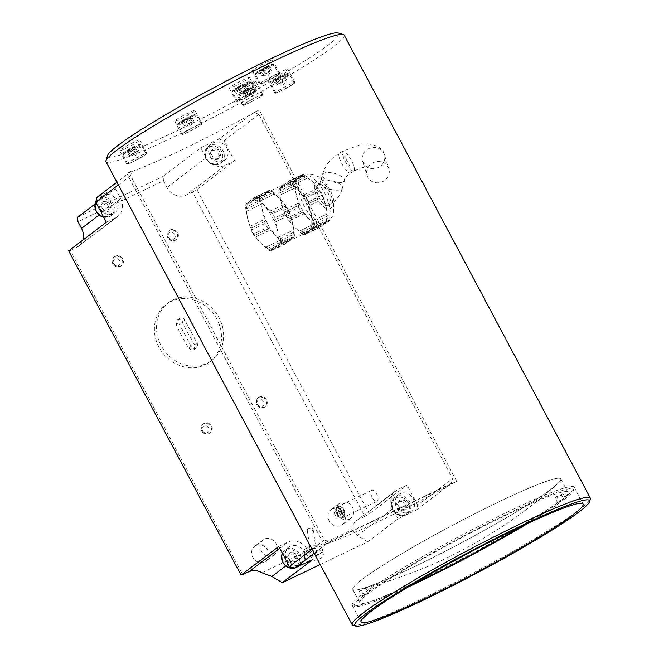 <?xml version="1.0" encoding="UTF-8"?>
<svg xmlns="http://www.w3.org/2000/svg" width="659" height="659" viewBox="0 0 659 659"><rect width="100%" height="100%" fill="white"/><g stroke="black" fill="none" stroke-linecap="round" stroke-linejoin="round"><path stroke-width="0.49" stroke-dasharray="3.29 2.47" d="M273.032 555.586A9.341 8.287 52.8 0 0 274.317 554.804A9.341 8.287 52.8 0 0 275.75 543.041A9.341 8.287 52.8 0 0 264.292 539.144A9.341 8.287 52.8 0 0 263.007 539.927A9.341 8.287 52.8 0 0 261.582 551.69A9.341 8.287 52.8 0 0 273.032 555.586M349.369 519.086A9.341 8.287 52.8 0 0 350.654 518.303A9.341 8.287 52.8 0 0 352.079 506.54A9.341 8.287 52.8 0 0 340.629 502.644A9.341 8.287 52.8 0 0 339.344 503.427A9.341 8.287 52.8 0 0 337.91 515.181A9.341 8.287 52.8 0 0 349.369 519.086M456.654 481.301L324.17 544.647A134.864 11.244 152 0 0 456.654 481.301L259.193 109.946L254.02 112.417L258.855 114.295L452.576 478.64L451.3 483.442L329.162 541.838L324.335 539.96L130.614 175.623L131.891 170.821L126.717 173.292A134.864 11.244 152 0 0 130.169 172.123A134.864 11.244 152 0 0 252.306 113.719L254.02 112.417M500.066 501.26A117.763 9.819 152 0 0 352.804 589.459A117.763 9.819 152 0 0 435.904 556.056A117.763 9.819 152 0 0 550.578 489.555A117.763 9.819 152 0 0 560.76 478.887A117.763 9.819 152 0 0 500.066 501.26M413.498 567.086A117.755 9.819 152 0 0 556.723 484.604A117.755 9.819 152 0 0 452.173 525.511A117.755 9.819 152 0 0 359.798 589.311A117.755 9.819 152 0 0 413.498 567.086M135.878 158.144A11.401 0.947 -28 0 1 146.891 153.358A11.401 0.947 -28 0 1 137.27 159.552A11.401 0.947 -28 0 1 126.767 164.058A11.401 0.947 -28 0 1 135.878 158.144M137.813 159.165A10.445 0.873 152 0 0 146.051 153.802A10.445 0.873 152 0 0 136.421 157.938A10.445 0.873 152 0 0 127.599 163.613A10.445 0.873 152 0 0 127.986 163.654A10.445 0.873 152 0 0 137.813 159.165M278.675 74.335A11.401 0.947 -28 0 1 267.587 80.785A11.401 0.947 -28 0 1 259.448 84.064A11.401 0.947 -28 0 1 269.07 77.877A11.401 0.947 -28 0 1 279.581 73.363A11.401 0.947 -28 0 1 278.675 74.335M261.071 82.762A10.445 0.873 152 0 0 260.289 83.619A10.445 0.873 152 0 0 269.926 79.484A10.445 0.873 152 0 0 278.741 73.808A10.445 0.873 152 0 0 271.623 76.642A10.445 0.873 152 0 0 261.071 82.762M291.632 85.027A10.445 0.873 152 0 0 294.128 82.993A10.445 0.873 152 0 0 284.499 87.128A10.445 0.873 152 0 0 275.684 92.804A10.445 0.873 152 0 0 281.698 90.514A10.445 0.873 152 0 0 291.632 85.027M276.582 92.894A11.401 0.947 -28 0 1 274.844 93.249A11.401 0.947 -28 0 1 284.466 87.062A11.401 0.947 -28 0 1 294.968 82.548A11.401 0.947 -28 0 1 288.181 87.194A11.401 0.947 -28 0 1 276.698 92.845A11.401 0.947 -28 0 1 276.582 92.894M288.453 562.959L293.552 563.371L295.94 559.03L293.23 554.285L288.131 553.873L285.742 558.206L288.453 562.959L290.273 561.583L287.563 556.83L289.944 552.489L288.131 553.873M295.389 565.438A10.445 9.267 52.8 0 0 301.352 563.75A10.445 9.267 52.8 0 0 302.407 549.828A10.445 9.267 52.8 0 0 288.708 547.118A10.445 9.267 52.8 0 0 285.981 557.992A10.445 9.267 52.8 0 0 295.389 565.438M287.563 556.83L285.742 558.206M295.94 559.03L297.753 557.654L295.364 561.995L290.273 561.583M295.364 561.995L293.552 563.371M289.944 552.489L295.043 552.901L293.23 554.285M295.043 552.901L297.753 557.654M101.84 211.992L106.939 212.404L109.328 208.063L106.61 203.31L101.519 202.898L99.13 207.239L101.84 211.992L103.661 210.608L100.951 205.863L103.331 201.522L101.519 202.898M108.776 214.472A10.445 9.267 52.8 0 0 114.74 212.783A10.445 9.267 52.8 0 0 115.795 198.861A10.445 9.267 52.8 0 0 102.096 196.151A10.445 9.267 52.8 0 0 99.369 207.025A10.445 9.267 52.8 0 0 108.776 214.472M100.951 205.863L99.13 207.239M109.328 208.063L111.14 206.687L108.751 211.028L103.661 210.608M108.751 211.028L106.939 212.404M103.331 201.522L108.43 201.934L106.61 203.31M108.43 201.934L111.14 206.687M267.505 66.559L259.465 71.057L265.585 68.445L268.897 66.32L267.505 66.559L269.811 70.908L271.211 70.661L267.892 72.787L265.585 68.445M262.537 75.661L267.974 75.818L271.211 70.661L268.897 66.32M259.465 71.057L261.771 75.398L269.811 70.908M265.091 73.273L262.784 68.931M267.892 72.787L263.172 75.159L260.865 70.81M263.172 75.159L261.771 75.398L263.172 75.159M126.775 151.051L136.215 146.314L134.815 146.553L126.775 151.051L129.09 155.392L137.121 150.903L134.815 146.553M132.41 153.267L130.095 148.926M132.896 148.44L135.202 152.781L130.49 155.153L129.09 155.392L130.49 155.153L128.175 150.804M137.121 150.903L138.522 150.656L136.215 146.314M129.856 155.656L135.284 155.812L138.522 150.656L135.202 152.781M131.891 170.821L116.898 182.213M258.855 114.295L223.945 140.837L219.118 138.958L252.306 113.719A134.864 11.244 152 0 0 259.193 109.946M107.565 155.582A131.059 10.923 152 0 0 196.431 121.256A131.059 10.923 152 0 0 328.652 44.697A131.059 10.923 152 0 0 338.191 32.95M344.163 35.1A134.864 11.244 -28 0 1 333.479 46.583A134.864 11.244 -28 0 1 202.305 122.903A134.864 11.244 -28 0 1 106.008 161.727M248.525 78.479A11.401 0.947 152 0 0 249.431 77.515A11.401 0.947 152 0 0 238.92 82.021A11.401 0.947 152 0 0 229.299 88.215A11.401 0.947 152 0 0 237.438 84.929A11.401 0.947 152 0 0 248.525 78.479M271.566 60.966A11.401 0.947 152 0 0 272.472 59.994A11.401 0.947 152 0 0 261.961 64.508A11.401 0.947 152 0 0 252.339 70.694A11.401 0.947 152 0 0 260.478 67.416A11.401 0.947 152 0 0 271.566 60.966M237.479 91.585A11.401 0.947 152 0 0 248.962 85.925A11.401 0.947 152 0 0 255.75 81.288A11.401 0.947 152 0 0 245.239 85.794A11.401 0.947 152 0 0 235.625 91.988A11.401 0.947 152 0 0 237.479 91.585M269.589 79.475A11.401 0.947 152 0 0 281.072 73.816A11.401 0.947 152 0 0 287.859 69.179A11.401 0.947 152 0 0 277.357 73.693A11.401 0.947 152 0 0 267.735 79.879A11.401 0.947 152 0 0 269.589 79.475M183.919 115.152A11.401 0.947 152 0 0 174.808 121.067A11.401 0.947 152 0 0 185.311 116.552A11.401 0.947 152 0 0 194.932 110.366A11.401 0.947 152 0 0 183.919 115.152M128.769 144.774A11.401 0.947 152 0 0 119.658 150.689A11.401 0.947 152 0 0 130.161 146.174A11.401 0.947 152 0 0 139.782 139.988A11.401 0.947 152 0 0 128.769 144.774M191.028 128.521A11.401 0.947 -28 0 1 202.041 123.735A11.401 0.947 -28 0 1 192.42 129.922A11.401 0.947 -28 0 1 181.917 134.436A11.401 0.947 -28 0 1 191.028 128.521M184.734 132.294A10.445 0.873 152 0 0 182.757 133.991A10.445 0.873 152 0 0 192.387 129.856A10.445 0.873 152 0 0 201.201 124.18A10.445 0.873 152 0 0 194.817 126.652A10.445 0.873 152 0 0 184.734 132.294M244.588 104.954A11.401 0.947 -28 0 1 242.734 105.358A11.401 0.947 -28 0 1 252.348 99.163A11.401 0.947 -28 0 1 262.859 94.657A11.401 0.947 -28 0 1 256.071 99.295A11.401 0.947 -28 0 1 244.588 104.954M251.458 101.684A10.445 0.873 152 0 0 262.018 95.102A10.445 0.873 152 0 0 252.389 99.237A10.445 0.873 152 0 0 243.575 104.913A10.445 0.873 152 0 0 251.458 101.684M255.058 91.346A10.445 0.873 152 0 0 244.538 96.288A10.445 0.873 152 0 0 237.248 101.14A10.445 0.873 152 0 0 246.886 97.005A10.445 0.873 152 0 0 255.7 91.329A10.445 0.873 152 0 0 255.058 91.346M255.634 91.848A11.401 0.947 -28 0 1 244.547 98.298A11.401 0.947 -28 0 1 236.408 101.585A11.401 0.947 -28 0 1 246.029 95.39A11.401 0.947 -28 0 1 256.54 90.884A11.401 0.947 -28 0 1 255.634 91.848M126.717 173.292L324.17 544.647M509.399 511.087A125.721 10.478 152 0 0 362.994 593.899L361.025 590.209A125.721 10.478 152 0 0 359.353 591.477L361.313 595.176A125.721 10.478 152 0 0 352.178 605.25A125.721 10.478 152 0 0 352.985 605.819A125.721 10.478 152 0 0 445.542 567.234A125.721 10.478 152 0 0 563.387 498.55L561.419 494.851A125.721 10.478 152 0 0 563.099 493.583L565.06 497.273A125.721 10.478 152 0 0 574.22 488.179A125.721 10.478 152 0 0 574.195 487.199A125.721 10.478 152 0 0 509.399 511.087M353.018 625.276A134.864 11.244 152 0 0 453.376 583.347A134.864 11.244 152 0 0 579.632 509.522A134.864 11.244 152 0 0 590.332 499.094M362.994 593.899L364.897 594.64A124.222 10.355 -28 0 1 490.345 522.233A124.222 10.355 -28 0 1 573.594 490.197A124.222 10.355 -28 0 1 564.557 499.168L565.06 497.273M364.897 594.64L370.094 592.161L367.425 587.144L361.025 590.209M359.353 591.477L365.753 588.421L368.414 593.438L363.224 595.917L361.313 595.176M367.425 587.144A117.763 9.819 152 0 0 365.753 588.421M563.387 498.55L562.885 500.445A124.222 10.355 -28 0 1 527.546 523.543M408.399 586.897A124.222 10.355 -28 0 1 354.995 606.42A124.222 10.355 -28 0 1 363.224 595.917M562.885 500.445L557.687 502.924L555.026 497.916L561.419 494.851M563.099 493.583L556.698 496.639L559.367 501.656L564.557 499.168M555.026 497.916A117.763 9.819 152 0 0 556.698 496.639M370.094 592.161A117.763 9.819 -28 0 1 484.769 525.66A117.763 9.819 -28 0 1 567.869 492.257A117.763 9.819 -28 0 1 559.367 501.656M557.687 502.924A117.763 9.819 -28 0 1 521.895 526.195M413.761 583.701A117.763 9.819 -28 0 1 359.913 602.828A117.763 9.819 -28 0 1 368.414 593.438M167.806 237.602A5.7 5.058 -127.2 0 1 168.943 230.881A5.7 5.058 -127.2 0 1 176.414 232.355A5.7 5.058 -127.2 0 1 175.838 239.95A5.7 5.058 -127.2 0 1 167.806 237.602M168.506 237.075A5.7 5.058 52.8 0 0 176.538 239.423A5.7 5.058 52.8 0 0 177.114 231.828A5.7 5.058 52.8 0 0 169.643 230.345A5.7 5.058 52.8 0 0 168.506 237.075M168.638 237.405A3.797 3.369 52.8 0 0 174.759 238.113A3.797 3.369 52.8 0 0 171.678 232.322A3.797 3.369 52.8 0 0 168.638 237.405M256.672 404.733A5.7 5.058 -127.2 0 1 257.801 398.003A5.7 5.058 -127.2 0 1 265.28 399.486A5.7 5.058 -127.2 0 1 264.704 407.081A5.7 5.058 -127.2 0 1 256.672 404.733M257.372 404.198A5.7 5.058 52.8 0 0 265.404 406.545A5.7 5.058 52.8 0 0 265.972 398.95A5.7 5.058 52.8 0 0 258.501 397.476A5.7 5.058 52.8 0 0 257.372 404.198M257.504 404.535A3.797 3.369 52.8 0 0 263.625 405.236A3.797 3.369 52.8 0 0 260.544 399.445A3.797 3.369 52.8 0 0 257.504 404.535M112.846 263.888A5.7 5.058 -127.2 0 1 113.982 257.158A5.7 5.058 -127.2 0 1 121.454 258.633A5.7 5.058 -127.2 0 1 120.877 266.236A5.7 5.058 -127.2 0 1 112.846 263.888M113.546 263.353A5.7 5.058 52.8 0 0 121.577 265.701A5.7 5.058 52.8 0 0 122.154 258.106A5.7 5.058 52.8 0 0 114.674 256.631A5.7 5.058 52.8 0 0 113.546 263.353M113.677 263.691A3.797 3.369 52.8 0 0 119.798 264.391A3.797 3.369 52.8 0 0 116.717 258.6A3.797 3.369 52.8 0 0 113.677 263.691M202.544 430.813A3.797 3.369 52.8 0 0 208.664 431.521A3.797 3.369 52.8 0 0 205.583 425.73A3.797 3.369 52.8 0 0 202.544 430.813M202.412 430.484A5.7 5.058 -127.2 0 1 203.54 423.753A5.7 5.058 -127.2 0 1 211.012 425.236A5.7 5.058 -127.2 0 1 210.443 432.831A5.7 5.058 -127.2 0 1 202.412 430.484M201.712 431.011A5.7 5.058 -127.2 0 1 202.84 424.289A5.7 5.058 -127.2 0 1 210.32 425.763A5.7 5.058 -127.2 0 1 209.743 433.358A5.7 5.058 -127.2 0 1 201.712 431.011M328.808 205.073L328.413 205.311C322.721 208.854 312.325 187.23 318.478 184.808C323.882 181.184 334.327 201.745 328.808 205.073M245.939 204.084L260.882 196.736L262.101 197.296L261.887 196.02L265.239 193.548A26.591 12.076 -115.6 0 0 262.99 211.687A26.591 12.076 -115.6 0 0 275.429 235.082L270.231 230.016C270.149 228.418 269.646 227.973 268.724 228.673L254.341 235.551L260.165 242.38L268.221 249.95L282.258 243.237A29.441 13.369 -115.6 0 0 284.861 244.168L270.824 250.881L271.384 250.404L270.989 249.217L272.052 249.852L278.197 245.173L277.983 243.896L279.202 244.464L294.145 237.108A29.441 13.369 -115.6 0 0 294.548 233.896L280.503 240.609L279.894 238.887C278.559 238.097 278.337 237.438 279.218 236.911L275.52 221.844C274.292 220.971 274.185 220.263 275.182 219.711L274.91 217.824L288.955 211.111A29.441 13.369 -115.6 0 0 286.747 206.967L272.711 213.681L271.36 212.519C270.445 213.228 269.943 212.775 269.852 211.177L260.008 200.781C259.185 201.415 258.789 200.913 258.83 199.282L257.826 197.955L271.87 191.242A29.441 13.369 -115.6 0 0 269.267 190.311L255.231 197.025L254.316 197.667L254.069 199.166L253.32 198.384L247.174 203.054C247.331 204.677 247.109 204.858 246.499 203.615L245.939 204.084A29.441 13.369 -115.6 0 0 245.543 207.297L247.726 218.986L251.137 230.082L265.173 223.368A29.441 13.369 -115.6 0 0 267.381 227.512L253.336 234.225L254.341 235.551L268.724 228.673L267.381 227.512M249.967 200.847A26.591 12.076 -115.6 0 0 247.726 218.986A26.591 12.076 -115.6 0 0 260.165 242.38A26.591 12.076 -115.6 0 0 274.852 247.644A26.591 12.076 -115.6 0 0 277.093 229.513A26.591 12.076 -115.6 0 0 264.654 206.11A26.591 12.076 -115.6 0 0 249.967 200.847M262.101 197.296L246.977 204.463L246.499 203.615L260.882 196.736M246.301 211.358L261.195 204.232L246.301 211.358M259.976 197.37A29.441 13.369 -115.6 0 0 259.58 200.583L245.543 207.297M265.173 223.368L264.902 221.49C265.906 220.93 265.791 220.221 264.564 219.348L260.865 204.282C261.747 203.755 261.524 203.096 260.198 202.305L259.58 200.583M282.258 243.237L281.253 241.911C281.294 240.28 280.899 239.777 280.075 240.411L275.429 235.082A26.591 12.076 -115.6 0 0 289.153 240.939A26.591 12.076 -115.6 0 0 290.117 240.346A26.591 12.076 -115.6 0 0 292.365 222.207A26.591 12.076 -115.6 0 0 279.918 198.812A26.591 12.076 -115.6 0 0 266.203 192.955A26.591 12.076 -115.6 0 0 265.239 193.548L268.032 191.349L269.103 191.975L268.707 190.789L269.267 190.311M291.418 181.892L305.455 175.179L313.511 182.749L319.335 189.578L304.944 196.456C304.03 197.165 303.527 196.72 303.437 195.122L293.593 184.718C292.769 185.352 292.382 184.858 292.415 183.218L291.418 181.892A29.441 13.369 -115.6 0 0 288.815 180.961L287.909 181.604L287.719 183.062L286.904 182.321L280.759 186.991C280.915 188.614 280.693 188.803 280.091 187.551L293.568 181.316A29.441 13.369 -115.6 0 0 293.164 184.52L279.128 191.234L281.311 202.923L284.721 214.027L298.766 207.313A29.441 13.369 -115.6 0 0 300.965 211.448L286.929 218.162L293.749 226.317L301.806 233.887L315.85 227.174A29.441 13.369 -115.6 0 0 318.445 228.105L304.409 234.818L304.969 234.349L304.524 233.187L305.644 233.788L308.437 231.581A26.591 12.076 -115.6 0 0 310.686 213.45A26.591 12.076 -115.6 0 0 298.239 190.047A26.591 12.076 -115.6 0 0 284.523 184.199A26.591 12.076 -115.6 0 0 283.559 184.792A26.591 12.076 -115.6 0 0 281.311 202.923A26.591 12.076 -115.6 0 0 293.749 226.317A26.591 12.076 -115.6 0 0 307.473 232.174A26.591 12.076 -115.6 0 0 308.437 231.581L311.789 229.118L311.567 227.841L312.786 228.401L313.692 227.759A29.441 13.369 -115.6 0 0 314.096 224.546L313.478 222.833C312.152 222.034 311.929 221.375 312.811 220.856L309.112 205.781C307.885 204.908 307.769 204.199 308.766 203.647L308.503 201.761A29.441 13.369 -115.6 0 0 306.295 197.618L304.944 196.456L319.335 189.578L320.34 190.904L306.295 197.618M293.593 184.718L308.313 177.683L293.593 184.718M305.455 175.179A29.441 13.369 -115.6 0 0 302.852 174.248L288.815 180.961M293.568 181.316L294.474 180.673L295.693 181.233L295.479 179.956L298.824 177.485A26.591 12.076 -115.6 0 0 296.575 195.624A26.591 12.076 -115.6 0 0 309.022 219.019A26.591 12.076 -115.6 0 0 322.737 224.876A26.591 12.076 -115.6 0 0 323.709 224.282A26.591 12.076 -115.6 0 0 325.95 206.152A26.591 12.076 -115.6 0 0 313.511 182.749A26.591 12.076 -115.6 0 0 299.796 176.892A26.591 12.076 -115.6 0 0 298.824 177.485L301.616 175.286L302.736 175.887L302.292 174.726L302.852 174.248M251.137 230.082A29.441 13.369 -115.6 0 0 253.336 234.225M268.221 249.95A29.441 13.369 -115.6 0 0 270.824 250.881M280.108 243.822A29.441 13.369 -115.6 0 0 280.503 240.609M274.91 217.824A29.441 13.369 -115.6 0 0 272.711 213.681M257.826 197.955A29.441 13.369 -115.6 0 0 255.231 197.025M264.902 221.49L250.519 228.368L264.902 221.49M280.38 240.041L265.363 247.446L280.38 240.041M294.145 237.108L293.584 237.586C292.983 236.334 292.761 236.515 292.917 238.138L286.772 242.809L286.022 242.026L285.767 243.525L284.861 244.168M279.202 244.464L293.584 237.586L293.115 236.729L277.983 243.896M288.955 211.111L292.365 222.207L293.939 229.876L278.889 236.96L293.939 229.876L294.548 233.896M289.565 212.832L274.836 219.752L289.565 212.832M271.87 191.242L279.918 198.812L286.747 206.967M285.718 205.888L271.03 212.906L285.718 205.888M274.663 194.001L259.712 201.16L274.663 194.001M253.32 198.384L268.032 191.349M254.316 197.667L268.707 190.789M269.852 211.177L284.564 204.142M279.894 238.887L294.276 232.009M272.052 249.852L286.772 242.809M271.384 250.404L285.767 243.525M255.519 237.051L270.231 230.016M245.815 209.183L260.198 202.305M247.174 203.054L261.887 196.02M258.83 199.282L273.213 192.403M275.52 221.844L290.24 214.801M278.197 245.173L292.917 238.138M266.87 248.789L281.253 241.911M249.852 226.391L264.564 219.348M308.503 201.761L322.539 195.048A29.441 13.369 -115.6 0 0 320.34 190.904M313.692 227.759L327.737 221.045A29.441 13.369 -115.6 0 0 328.133 217.832L314.096 224.546M301.806 233.887A29.441 13.369 -115.6 0 0 304.409 234.818M284.721 214.027A29.441 13.369 -115.6 0 0 286.929 218.162M279.523 188.029A29.441 13.369 -115.6 0 0 279.128 191.234M322.539 195.048L323.157 196.769L308.428 203.697L323.157 196.769L327.523 213.821L312.481 220.897L327.523 213.821L328.133 217.832M327.737 221.045L327.177 221.523L326.576 220.666L311.567 227.841M312.786 228.401L327.177 221.523C326.567 220.271 326.345 220.46 326.502 222.083L320.356 226.754L319.607 225.963L319.351 227.47L318.445 228.105M315.85 227.174L314.845 225.848C314.878 224.217 314.491 223.714 313.668 224.357L303.824 213.953C303.733 212.355 303.231 211.91 302.316 212.61L300.965 211.448M313.964 223.978L298.947 231.391L313.964 223.978M302.646 212.223L287.925 219.488L302.646 212.223M298.766 207.313L298.494 205.427L284.111 212.305L298.494 205.427C299.491 204.875 299.375 204.158 298.156 203.293L294.779 188.177L279.737 195.253L294.449 188.219C295.339 187.691 295.117 187.032 293.782 186.242L293.164 184.52M295.693 181.233L280.693 188.408L280.091 187.551L294.474 180.673M298.156 203.293L283.436 210.328M314.845 225.848L300.455 232.726M326.502 222.083L311.789 229.118M323.824 198.746L309.112 205.781M306.806 176.34L292.415 183.218M302.292 174.726L287.909 181.604M295.479 179.956L280.759 186.991M301.616 175.286L286.904 182.321M293.782 186.242L279.4 193.12M303.824 213.953L289.103 220.987M320.356 226.754L305.644 233.788M319.351 227.47L304.969 234.349M327.861 215.954L313.478 222.833M318.157 188.087L303.437 195.122M216.951 319.31A36.088 32.011 52.8 0 0 171.06 301.427A36.088 32.011 52.8 0 0 166.101 304.45A36.088 32.011 52.8 0 0 158.152 345.497A36.088 32.011 52.8 0 0 196.209 367.524A36.088 32.011 52.8 0 0 209.784 361.906A36.088 32.011 52.8 0 0 216.951 319.31M173.152 299.837A36.088 32.011 -127.2 0 1 217.396 314.895A36.088 32.011 -127.2 0 1 211.885 360.316A36.088 32.011 -127.2 0 1 164.561 350.967A36.088 32.011 -127.2 0 1 168.193 302.86A36.088 32.011 -127.2 0 1 173.152 299.837M191.11 346.337L178.671 322.943A3.797 3.369 -127.2 0 1 179.421 318.462A3.797 3.369 -127.2 0 1 184.775 320.019L197.222 343.421A3.797 3.369 -127.2 0 1 196.464 347.903A3.797 3.369 -127.2 0 1 191.11 346.337L188.705 348.166A89.212 40.52 64.4 0 1 176.266 324.772L177.23 320.126L177.757 319.804L180.368 319.796L182.37 321.847A89.212 40.52 -115.6 0 0 194.817 345.25L194.265 349.575L193.746 349.888L191.019 349.995L188.705 348.166M315.191 553.379A2.982 1.507 -8.1 0 0 316.411 551.913A2.982 1.507 -8.1 0 0 313.239 550.842A2.982 1.507 -8.1 0 0 310.504 552.753A2.982 1.507 -8.1 0 0 312.209 553.848A2.982 1.507 -8.1 0 0 315.191 553.379M311.946 530.684A2.982 1.507 171.9 0 1 308.956 531.146A2.982 1.507 171.9 0 1 307.259 530.058A2.982 1.507 171.9 0 1 309.376 528.263A2.982 1.507 171.9 0 1 310.628 528.081A2.982 1.507 171.9 0 1 313.157 529.21A2.982 1.507 171.9 0 1 311.946 530.684M317.877 555.002A7.595 3.847 -8.1 0 0 319.862 553.7A7.595 3.847 -8.1 0 0 318.083 548.782A7.595 3.847 -8.1 0 0 308.017 550.224A7.595 3.847 -8.1 0 0 307.687 555.438A7.595 3.847 -8.1 0 0 317.877 555.002M318.758 554.054A9.498 4.811 171.9 0 1 306.015 554.598A9.498 4.811 171.9 0 1 303.824 552.061A9.498 4.811 171.9 0 1 307.695 547.374A9.498 4.811 171.9 0 1 317.201 545.899A9.498 4.811 171.9 0 1 322.622 549.367A9.498 4.811 171.9 0 1 321.238 552.415A9.498 4.811 171.9 0 1 318.758 554.054M219.118 138.958L200.797 147.715L163.094 176.381L163.473 180.788L77.976 221.671M77.597 217.264L163.094 176.381M95.143 203.928L115.3 188.598L96.98 197.362M255.914 545.512A9.341 8.287 52.8 0 0 254.629 546.295A9.341 8.287 52.8 0 0 253.69 558.75A9.341 8.287 52.8 0 0 265.939 561.171A9.341 8.287 52.8 0 0 267.373 549.417A9.341 8.287 52.8 0 0 255.914 545.512M118.356 184.94L130.614 175.623M324.335 539.96L312.078 549.276M68.668 250.881L70.324 250.486L242.718 574.714M451.3 483.442L416.389 509.984L417.666 505.181L452.576 478.64M192.461 192.082L196.909 189.561L369.304 513.789L364.855 516.31L192.461 192.082L186.349 195.006L225.452 165.277A15.198 13.477 -127.2 0 1 206.127 157.748L200.797 147.715M320.192 564.541L367.73 541.813L398.069 518.74L416.389 509.984M314.178 553.239L329.162 541.838M364.855 516.31L358.743 519.234A15.198 13.477 52.8 0 0 356.659 520.503A15.198 13.477 52.8 0 0 351.758 529.861L261.985 572.786M351.758 529.861L357.4 535.578L367.73 541.813M308.387 552.242A9.498 4.811 -8.1 0 0 304.516 556.921A9.498 4.811 -8.1 0 0 314.598 560.339A9.498 4.811 -8.1 0 0 323.322 554.235A9.498 4.811 -8.1 0 0 317.902 550.767A9.498 4.811 -8.1 0 0 308.387 552.242M398.069 518.74L392.739 508.715A15.198 13.477 -127.2 0 1 395.754 490.774A15.198 13.477 -127.2 0 1 397.847 489.505L407.007 485.123L369.304 513.789M405.31 512.875A10.445 9.267 52.8 0 0 411.274 511.186A10.445 9.267 52.8 0 0 412.328 497.265A10.445 9.267 52.8 0 0 398.629 494.555A10.445 9.267 52.8 0 0 395.902 505.428A10.445 9.267 52.8 0 0 405.31 512.875M417.666 505.181L407.007 485.123M115.3 188.598L120.63 198.631A15.198 13.477 -127.2 0 1 117.615 216.564A15.198 13.477 -127.2 0 1 115.523 217.841L106.363 222.215M70.324 250.486L76.428 247.562A15.198 13.477 52.8 0 0 78.52 246.293A15.198 13.477 52.8 0 0 82.803 240.131M218.697 161.908A10.445 9.267 52.8 0 0 224.661 160.219A10.445 9.267 52.8 0 0 225.716 146.298A10.445 9.267 52.8 0 0 212.017 143.588A10.445 9.267 52.8 0 0 209.29 154.461A10.445 9.267 52.8 0 0 218.697 161.908M196.909 189.561L234.612 160.895L223.945 140.837M234.612 160.895L225.452 165.277M163.473 180.788L167.024 187.469A15.198 13.477 52.8 0 0 186.349 195.006M278.765 546.443L287.925 542.069A15.198 13.477 -127.2 0 1 307.242 549.598L312.58 559.623M332.251 509.012A9.341 8.287 52.8 0 0 330.966 509.794A9.341 8.287 52.8 0 0 330.019 522.249A9.341 8.287 52.8 0 0 342.276 524.671A9.341 8.287 52.8 0 0 343.701 512.908A9.341 8.287 52.8 0 0 332.251 509.012M336.477 507.661A5.7 2.587 -115.6 0 0 335.859 510.906A5.7 2.587 -115.6 0 0 336.271 512.488A5.7 2.587 -115.6 0 0 338.462 516.343A5.7 2.587 -115.6 0 0 341.601 517.817A5.7 2.587 -115.6 0 0 342.013 512.867A5.7 2.587 -115.6 0 0 336.683 507.537A5.7 2.587 -115.6 0 0 336.477 507.661M336.485 507.241A6.079 2.76 64.4 0 1 336.708 507.109A6.079 2.76 64.4 0 1 341.815 511.4A6.079 2.76 64.4 0 1 341.947 518.073A6.079 2.76 64.4 0 1 338.602 516.499A6.079 2.76 64.4 0 1 335.826 510.7A6.079 2.76 64.4 0 1 336.485 507.241M377.286 501.145A6.079 2.76 -115.6 0 0 376.808 494.349A6.079 2.76 -115.6 0 0 371.824 490.312A6.079 2.76 -115.6 0 0 371.602 490.453A6.079 2.76 -115.6 0 0 372.08 497.248A6.079 2.76 -115.6 0 0 377.063 501.285A6.079 2.76 -115.6 0 0 377.286 501.145M334.451 513.394L335.662 515.898L334.319 512.438L335.233 511.013L337.194 512.628L338.232 515.659L337.317 517.084L335.357 515.47L341.469 512.554L343.421 514.168L344.336 512.743L343.298 509.704L341.337 508.097L340.423 509.514L341.469 512.554M338.578 511.384A5.7 2.587 64.4 0 1 338.99 506.433A5.7 2.587 64.4 0 1 340.522 506.582A5.7 2.587 64.4 0 1 344.748 515.429A5.7 2.587 64.4 0 1 343.907 516.722A5.7 2.587 64.4 0 1 338.578 511.384M340.102 510.98A4.531 2.059 -115.6 0 0 342.837 514.934A4.531 2.059 -115.6 0 0 345.011 514.193A4.531 2.059 -115.6 0 0 341.65 507.158A4.531 2.059 -115.6 0 0 340.102 510.98M340.423 509.514L334.319 512.438M337.317 517.084L343.421 514.168M335.233 511.013L341.337 508.097M337.194 512.628L343.298 509.704M338.232 515.659L344.336 512.743M280.487 82.457L286.607 79.846L283.288 81.98L277.167 84.583L280.487 82.457L278.18 78.116L274.861 80.241L284.293 75.505L278.18 78.116M276.261 79.994L278.568 84.344L277.167 84.583L274.861 80.241M277.933 84.846L283.37 85.003L286.607 79.846L284.293 75.505M282.892 75.744L285.207 80.093M283.288 81.98L280.973 77.63M190.748 122.945L184.158 125.853L193.754 120.951L190.748 122.945L188.433 118.595L191.44 116.61L181.851 121.511L188.433 118.595M181.851 121.511L184.158 125.853L190.435 126.19L193.754 120.951L191.44 116.61M183.639 121.05L185.945 125.391M187.172 123.867L184.858 119.518M191.967 121.413L189.652 117.071M252.784 92.334L254.572 91.873L251.565 93.858L244.983 96.774L252.784 92.334L250.469 87.985L242.669 92.425L249.25 89.517L252.257 87.523L250.469 87.985M242.669 92.425L244.983 96.774L251.26 97.112L254.572 91.873L252.257 87.523M247.99 94.781L245.675 90.44M251.565 93.858L249.25 89.517M246.771 96.313L244.456 91.963M245.939 83.751L248.245 88.1L244.934 93.339L238.657 93.001L248.245 88.1L238.657 93.001L236.35 88.652L245.939 83.751L236.35 88.652M239.357 86.667L241.664 91.008M240.444 92.54L238.138 88.191M246.458 88.561L244.151 84.212M245.239 90.085L242.932 85.744M218.351 149.371L221.062 154.124L218.673 158.465L213.582 158.053L210.872 153.3L213.252 148.959L218.351 149.371L216.539 150.754L211.44 150.343L209.051 154.676L211.761 159.429L216.86 159.84L219.249 155.499L216.539 150.754M219.249 155.499L221.062 154.124M213.252 148.959L211.44 150.343M218.673 158.465L216.86 159.84M213.582 158.053L211.761 159.429M210.872 153.3L209.051 154.676M404.964 500.338L407.674 505.091L405.293 509.432L400.194 509.02L397.484 504.267L399.865 499.926L404.964 500.338L403.151 501.721L398.052 501.31L395.664 505.642L398.382 510.396L403.473 510.807L405.862 506.474L403.151 501.721M405.862 506.474L407.674 505.091M399.865 499.926L398.052 501.31M405.293 509.432L403.473 510.807M400.194 509.02L398.382 510.396M397.484 504.267L395.664 505.642M375.152 182.568A11.401 10.569 -17.6 0 0 386.108 179.199A11.401 10.569 -17.6 0 0 388.818 168.696A11.401 10.569 -17.6 0 0 374.757 162.073A11.401 10.569 -17.6 0 0 367.096 175.599A11.401 10.569 -17.6 0 0 375.152 182.568M291.163 567.531A9.308 8.254 52.8 0 0 298.173 554.771A9.308 8.254 52.8 0 0 283.189 553.56A9.308 8.254 52.8 0 0 291.163 567.531M282.365 553.231A10.445 9.267 -127.2 0 1 284.935 549.985A10.445 9.267 -127.2 0 1 298.634 552.695A10.445 9.267 -127.2 0 1 297.58 566.616A10.445 9.267 -127.2 0 1 296.575 567.275M295.702 567.687A10.445 9.267 -127.2 0 1 293.832 568.215M104.55 216.564A9.308 8.254 52.8 0 0 111.56 203.804A9.308 8.254 52.8 0 0 96.576 202.593A9.308 8.254 52.8 0 0 104.55 216.564M95.753 202.264A10.445 9.267 -127.2 0 1 98.323 199.018A10.445 9.267 -127.2 0 1 112.022 201.728A10.445 9.267 -127.2 0 1 110.967 215.65A10.445 9.267 -127.2 0 1 105.003 217.338A10.445 9.267 -127.2 0 1 103.661 217.132M266.063 66.839A9.308 0.774 152 0 0 256.31 73.091A9.308 0.774 152 0 0 270.174 66.131A9.308 0.774 152 0 0 266.063 66.839M266.829 67.613A10.445 0.873 -28 0 1 273.938 64.788A10.445 0.873 -28 0 1 265.124 70.455A10.445 0.873 -28 0 1 255.494 74.591A10.445 0.873 -28 0 1 266.829 67.613M123.62 153.086A9.308 0.774 152 0 0 137.492 146.125A9.308 0.774 152 0 0 133.373 146.833A9.308 0.774 152 0 0 123.62 153.086M123.192 154.626A10.445 0.873 -28 0 1 122.805 154.593A10.445 0.873 -28 0 1 131.619 148.918A10.445 0.873 -28 0 1 141.248 144.782A10.445 0.873 -28 0 1 133.579 149.84A10.445 0.873 -28 0 1 123.192 154.626M330.587 208.417A15.198 6.903 -115.6 0 0 324.763 184.685A15.198 6.903 -115.6 0 0 315.084 192.041A15.198 6.903 -115.6 0 0 330.587 208.417M326.757 222.824A26.591 12.076 -115.6 0 0 324.665 193.095A26.591 12.076 -115.6 0 0 302.843 175.434A26.591 12.076 -115.6 0 0 303.42 204.636A26.591 12.076 -115.6 0 0 325.793 223.417A26.591 12.076 -115.6 0 0 326.757 222.824M176.266 324.772L178.671 322.943M182.37 321.847L184.775 320.019M194.817 345.25L197.222 343.421M358.743 519.234L397.847 489.505M357.4 535.578L392.739 508.715M76.428 247.562L115.523 217.841M99.089 215.007L120.63 198.631M167.024 187.469L206.127 157.748M279.737 548.288L287.925 542.069M285.701 565.974L307.242 549.598M286.838 76.007A10.445 0.873 -28 0 1 276.895 81.494A10.445 0.873 -28 0 1 270.882 83.784A10.445 0.873 -28 0 1 279.696 78.108A10.445 0.873 -28 0 1 289.334 73.973A10.445 0.873 -28 0 1 286.838 76.007M285.569 75.315A9.308 0.774 152 0 0 281.459 76.024A9.308 0.774 152 0 0 271.697 82.276A9.308 0.774 152 0 0 285.569 75.315M179.94 123.266A10.445 0.873 -28 0 1 190.014 117.632A10.445 0.873 -28 0 1 196.407 115.16A10.445 0.873 -28 0 1 187.584 120.828A10.445 0.873 -28 0 1 177.955 124.963A10.445 0.873 -28 0 1 179.94 123.266M180.195 121.915A9.308 0.774 152 0 0 185.451 120.556A9.308 0.774 152 0 0 194.29 114.707A9.308 0.774 152 0 0 180.195 121.915M246.655 92.664A10.445 0.873 -28 0 1 238.772 95.885A10.445 0.873 -28 0 1 247.586 90.209A10.445 0.873 -28 0 1 257.224 86.074A10.445 0.873 -28 0 1 246.655 92.664M246.268 91.477A9.308 0.774 152 0 0 255.107 85.621A9.308 0.774 152 0 0 241.013 92.828A9.308 0.774 152 0 0 246.268 91.477M250.255 82.317A10.445 0.873 -28 0 1 250.898 82.301A10.445 0.873 -28 0 1 242.084 87.977A10.445 0.873 -28 0 1 232.454 92.112A10.445 0.873 -28 0 1 239.744 87.26A10.445 0.873 -28 0 1 250.255 82.317M248.789 81.848A9.308 0.774 152 0 0 234.695 89.056A9.308 0.774 152 0 0 239.95 87.705A9.308 0.774 152 0 0 248.789 81.848M214.925 164.775A10.445 9.267 -127.2 0 1 205.517 157.328A10.445 9.267 -127.2 0 1 208.244 146.455A10.445 9.267 -127.2 0 1 221.943 149.165A10.445 9.267 -127.2 0 1 220.889 163.086A10.445 9.267 -127.2 0 1 214.925 164.775M214.472 164A9.308 8.254 52.8 0 0 221.482 151.24A9.308 8.254 52.8 0 0 206.498 150.03A9.308 8.254 52.8 0 0 214.472 164M401.537 515.742A10.445 9.267 -127.2 0 1 392.13 508.295A10.445 9.267 -127.2 0 1 394.856 497.421A10.445 9.267 -127.2 0 1 408.555 500.132A10.445 9.267 -127.2 0 1 407.509 514.053A10.445 9.267 -127.2 0 1 401.537 515.742M401.084 514.967A9.308 8.254 52.8 0 0 408.094 502.207A9.308 8.254 52.8 0 0 393.11 500.997A9.308 8.254 52.8 0 0 401.084 514.967M370.679 168.506A11.401 10.569 -17.6 0 0 381.635 165.137A11.401 10.569 -17.6 0 0 384.345 154.634A11.401 10.569 -17.6 0 0 370.284 148.011A11.401 10.569 -17.6 0 0 362.623 161.537A11.401 10.569 -17.6 0 0 370.679 168.506M354.402 170.492A11.401 2.949 -119.3 0 1 353.965 171.085A11.401 2.949 -119.3 0 1 345.81 162.592A11.401 2.949 -119.3 0 1 342.812 151.208A11.401 2.949 -119.3 0 1 350.308 158.564A11.401 2.949 -119.3 0 1 354.402 170.492M350.926 172.444A11.401 2.949 -119.3 0 1 350.481 173.037A11.401 2.949 -119.3 0 1 342.334 164.544A11.401 2.949 -119.3 0 1 339.336 153.16A11.401 2.949 -119.3 0 1 346.823 160.516A11.401 2.949 -119.3 0 1 350.926 172.444M343.693 181.596A11.401 4.333 -165.1 0 0 344.459 180.533A11.401 4.333 -165.1 0 0 334.558 173.416A11.401 4.333 -165.1 0 0 322.432 174.676A11.401 4.333 -165.1 0 0 330.769 181.324A11.401 4.333 -165.1 0 0 343.693 181.596M341.7 189.084A11.401 4.333 -165.1 0 0 342.466 188.021A11.401 4.333 -165.1 0 0 332.564 180.904A11.401 4.333 -165.1 0 0 320.439 182.164A11.401 4.333 -165.1 0 0 328.775 188.82A11.401 4.333 -165.1 0 0 341.7 189.084M282.357 553.198L284.935 549.985L288.708 547.118M301.352 563.75L296.616 567.259M295.586 567.753L293.873 568.239M114.74 212.783L110.967 215.65L103.702 217.215M95.736 202.231L98.323 199.018L102.096 196.151M260.289 83.619L255.494 74.591L255.618 73.231C255.428 73.396 255.725 72.193 266.088 66.823L272.472 64.154L273.938 64.788L278.741 73.808M127.599 163.613L122.805 154.593C123.645 152.262 119.411 154.997 131.133 147.995C143.596 142.237 138.654 144.115 141.248 144.782L146.051 153.802M146.891 153.358L139.782 139.988M126.767 164.058L119.658 150.689M202.041 123.735L194.932 110.366M181.917 134.436L174.808 121.067M294.968 82.548L287.859 69.179M274.844 93.249L267.735 79.879M262.859 94.657L255.75 81.288M242.734 105.358L235.625 91.988M279.581 73.363L272.472 59.994M259.448 84.064L252.339 70.694M256.54 90.884L249.431 77.515M236.408 101.585L229.299 88.215M352.178 605.25L361.116 622.055M574.195 487.199L583.133 504.003M573.594 490.197L574.22 488.179M354.995 606.42L352.985 605.819M352.804 589.459L359.913 602.828M560.76 478.887L567.869 492.257M359.798 589.311A467.264 467.264 0 0 0 556.723 484.604M169.643 230.345L168.943 230.881M176.538 239.423L175.838 239.95M258.501 397.476L257.801 398.003M265.404 406.545L264.704 407.081M114.674 256.631L113.982 257.158M121.577 265.701L120.877 266.236M203.54 423.753L202.84 424.289M210.443 432.831L209.743 433.358M284.523 184.199L266.203 192.955M307.473 232.174L289.153 240.939M322.737 224.876L328.322 221.869L333.47 214.842L333.808 199.842L330.95 191.785L325.966 183.655L318.528 176.801L314.252 174.808L311.04 174.108L302.843 175.434L299.796 176.892M254.069 199.166L269.103 191.975M270.989 249.217L286.022 242.026M302.687 175.92L287.654 183.103M319.607 225.963L304.573 233.154M168.193 302.86L166.101 304.45M211.885 360.316L209.784 361.906M177.23 320.126L179.421 318.462M194.265 349.575L196.464 347.903M307.259 530.058L310.504 552.753M313.157 529.21L316.411 551.913M310.628 528.081L309.376 528.263M319.862 553.7L321.238 552.415M307.687 555.438L306.015 554.598M263.007 539.927L254.629 546.295M274.317 554.804L265.939 561.171M356.659 520.503L395.754 490.774M78.52 246.293L117.615 216.564M339.344 503.427L330.966 509.794M350.654 518.303L342.276 524.671M341.947 518.073L377.063 501.285M336.708 507.109L371.824 490.312M303.824 552.061L304.516 556.921M322.622 549.367L323.322 554.235M341.65 507.158L340.522 506.582M345.011 514.193L344.748 515.429M341.601 517.817L343.907 516.722M336.683 507.537L338.99 506.433M294.128 82.993L289.334 73.973C286.731 73.306 291.673 71.427 279.21 77.185C267.488 84.187 271.722 81.452 270.882 83.784L275.684 92.804M201.201 124.18L196.407 115.16L194.809 114.542C194.52 114.164 184.85 118.793 180.096 121.964C177.963 123.2 177.246 124.197 177.955 124.963L182.757 133.991M262.018 95.102L257.224 86.074C254.621 85.406 259.564 83.528 247.1 89.286C235.378 96.288 239.612 93.553 238.772 95.885L243.575 104.913M255.7 91.329L250.898 82.301L249.036 81.749C247.99 81.543 233.393 89.229 232.849 90.44L232.454 92.112L237.248 101.14M212.017 143.588L208.244 146.455C202.626 152.295 205.138 157.476 206.44 159.519C208.491 162.658 211.275 164.429 214.793 164.816L220.889 163.086L224.661 160.219M398.629 494.555L394.856 497.421C389.238 503.262 391.751 508.443 393.061 510.486C395.112 513.625 397.888 515.396 401.413 515.783L407.509 514.053L411.274 511.186M328.413 205.32L332.77 202.626C337.606 198.87 340.835 194.001 342.466 188.021L344.459 180.533C345.349 177.502 347.351 175.006 350.481 173.037L353.965 171.085C360.671 167.913 365.259 166.496 367.722 166.826L367.763 166.834C367.458 167.781 365.753 166.01 362.623 161.537L367.096 175.599M318.478 184.8L320.439 182.164L322.432 174.676C325.151 165.343 330.785 158.168 339.336 153.16L342.812 151.208L360.325 144.716C364.674 142.731 381.923 143.819 384.345 154.634L388.818 168.696"/><path stroke-width="0.99" d="M343.298 34.49L338.191 32.95A131.059 10.923 152 0 0 218.178 85.423A131.059 10.923 152 0 0 107.565 155.582L105.984 160.672A134.864 11.244 -28 0 1 219.809 88.487A134.864 11.244 -28 0 1 343.298 34.49A134.864 11.244 -28 0 1 344.163 35.1L590.307 498.047A134.864 11.244 152 0 0 520.808 523.666A134.864 11.244 152 0 0 352.161 624.674A134.864 11.244 152 0 0 353.018 625.276L355.572 626.05A132.961 11.079 -28 0 1 402.427 589.665A132.961 11.079 -28 0 1 520.997 525.874A132.961 11.079 -28 0 1 589.55 501.647A132.961 11.079 -28 0 1 477.33 572.811A132.961 11.079 -28 0 1 355.572 626.05M352.161 624.674L106.008 161.727A134.864 11.244 -28 0 1 105.984 160.672M518.336 527.892A125.721 10.478 -28 0 1 583.133 504.003A125.721 10.478 -28 0 1 477.042 572.284A125.721 10.478 -28 0 1 361.116 622.055A125.721 10.478 -28 0 1 518.336 527.892M589.55 501.647L590.332 499.094A134.864 11.244 152 0 0 590.307 498.047M527.546 523.543A124.222 10.355 -28 0 1 408.399 586.897M521.895 526.195A117.763 9.819 -28 0 1 413.761 583.701M82.803 240.131A15.198 13.477 52.8 0 0 81.535 228.352L77.976 221.671L77.597 217.264L95.143 203.928M116.898 182.213L96.98 197.362L95.703 202.165L118.356 184.94M282.233 582.696L271.912 576.46L261.985 572.786A15.198 13.477 52.8 0 0 248.822 571.79L241.062 575.109L278.765 546.443L289.425 566.501L294.252 568.387L312.58 559.623L282.233 582.696L320.192 564.541M312.078 549.276L289.425 566.501M95.703 202.165L106.363 222.215L68.668 250.881L241.062 575.109M294.252 568.387L314.178 553.239M293.832 568.215A10.445 9.267 -127.2 0 1 291.616 568.305A10.445 9.267 -127.2 0 1 282.365 553.231M296.575 567.275A10.445 9.267 -127.2 0 1 295.702 567.687M103.661 217.132A10.445 9.267 -127.2 0 1 95.753 202.264M81.535 228.352L99.089 215.007M248.822 571.79L279.737 548.288M271.912 576.46L285.701 565.974M293.873 568.239L291.484 568.346L287.431 567.127L283.139 563.05L281.467 557.629L282.357 553.198M296.616 567.259L295.586 567.753M103.702 217.215L100.819 216.16L96.519 212.074L94.855 206.662L95.736 202.231"/></g></svg>
